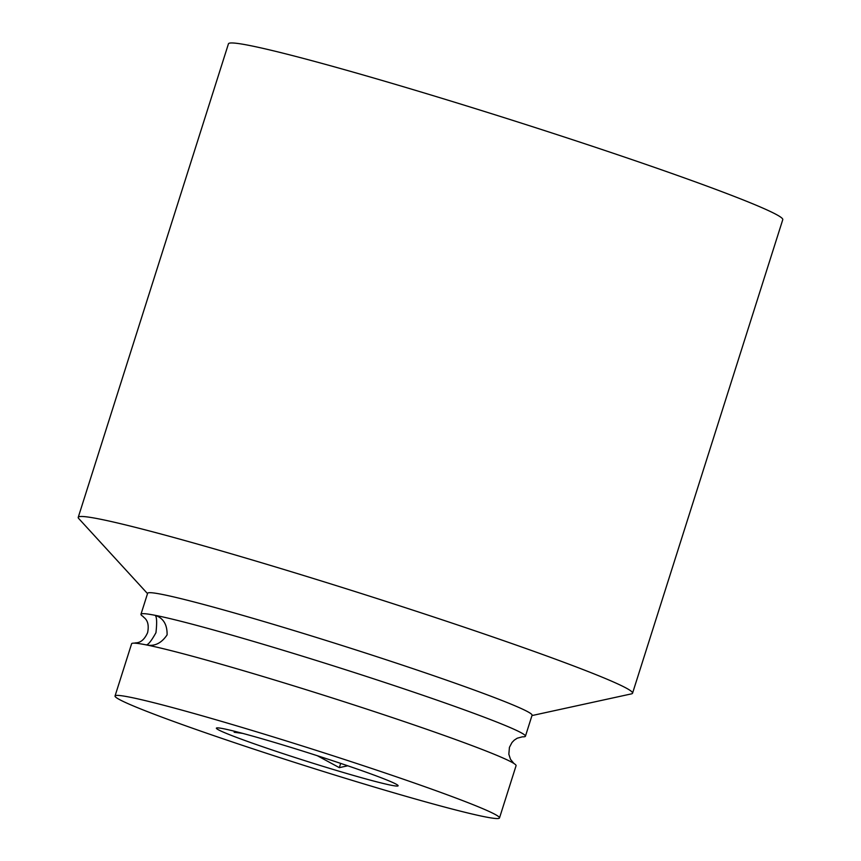 <?xml version="1.0" encoding="UTF-8"?>
<svg xmlns="http://www.w3.org/2000/svg" width="861" height="861" viewBox="0 0 861 861"><rect width="100%" height="100%" fill="white"/><g stroke="black" fill="none" stroke-linecap="round" stroke-linejoin="round"><path stroke-width="1.29" d="M145.606 644.749L145.81 644.803C154.205 646.762 161.308 643.447 167.099 634.858C167.282 624.516 163.299 618.004 155.163 615.324C156.81 616.724 157.079 622.514 155.959 632.695C151.073 641.467 147.683 645.502 145.81 644.803A201.668 9.008 -162.4 0 0 134.768 643.167A201.668 9.008 -162.4 0 0 131.615 643.748L115.04 695.989A201.668 9.008 -162.4 0 0 268.976 754.107A201.668 9.008 -162.4 0 0 485.313 816.895A201.668 9.008 -162.4 0 0 499.498 817.95A201.668 9.008 -162.4 0 0 345.562 759.832A201.668 9.008 -162.4 0 0 129.236 697.055A201.668 9.008 -162.4 0 0 115.04 695.989M531.98 715.566L631.425 693.88A290.77 12.99 -162.4 0 0 632.555 693.191L782.767 219.663A290.77 12.99 -162.4 0 0 560.812 135.866A290.77 12.99 -162.4 0 0 248.904 45.353A290.77 12.99 -162.4 0 0 228.445 43.825L78.233 517.343A290.77 12.99 -162.4 0 0 78.76 518.57L147.522 593.606M632.555 693.191A290.77 12.99 -162.4 0 0 410.6 609.394A290.77 12.99 -162.4 0 0 98.692 518.871A290.77 12.99 -162.4 0 0 78.233 517.343M513.909 763.459L510.498 759.305L508.84 754.204L509.432 747.348L511.994 742.505L514.232 740.169L517.213 738.211L522.401 736.812A201.668 9.008 -162.4 0 0 525.425 736.22L532.076 715.233A201.668 9.008 -162.4 0 0 378.14 657.115A201.668 9.008 -162.4 0 0 161.814 594.338A201.668 9.008 -162.4 0 0 147.629 593.283L140.967 614.27A201.668 9.008 -162.4 0 0 143.12 616.498M155.475 615.421L155.163 615.324A201.668 9.008 -162.4 0 0 140.967 614.27M391.4 785.286A95.302 4.251 -162.4 0 0 397.05 784.705A95.302 4.251 -162.4 0 0 317.849 755.883A95.302 4.251 -162.4 0 0 223.139 728.654A95.302 4.251 -162.4 0 0 217.919 727.879A95.302 4.251 -162.4 0 0 281.784 753.192A95.302 4.251 -162.4 0 0 391.4 785.286M242.641 733.378L234.16 732.259L236.28 731.721M347.726 765.784L339.331 767.646L317.365 755.732M499.498 817.95L516.073 765.698A201.668 9.008 -162.4 0 0 513.834 763.416A201.668 9.008 -162.4 0 0 346.23 702.425A201.668 9.008 -162.4 0 0 145.81 644.803M525.425 736.22A201.668 9.008 -162.4 0 0 371.489 678.102A201.668 9.008 -162.4 0 0 155.163 615.324M339.331 767.646L340.676 763.395M134.639 643.156C135.037 642.263 142.151 644.975 147.618 632.598C150.288 619.339 142.915 617.455 143.098 616.487L143.206 616.551"/></g></svg>

